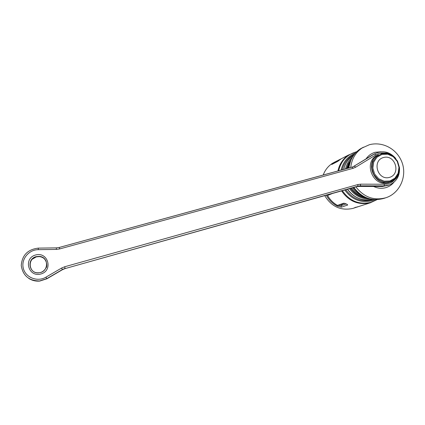 <?xml version="1.0" encoding="UTF-8"?>
<svg xmlns="http://www.w3.org/2000/svg" width="425" height="425" viewBox="0 0 425 425"><rect width="100%" height="100%" fill="white"/><g stroke="black" fill="none" stroke-linecap="round" stroke-linejoin="round"><path stroke-width="0.64" d="M341.944 204.138L344.617 203.373M370.642 202.683L353.573 208.192L355.837 207.209M357.823 206.741L356.123 207.288M324.732 195.638C331.489 206.683 340.845 210.954 352.803 208.441L353.929 208.085M335.017 161.888L332.217 163.46C328.015 166.287 325.008 170.154 323.197 175.058M335.394 161.728L341.206 158.791L337.769 161.388L331.723 164.502L333.338 162.94L333.944 163.327M332.541 193.444L327.675 195.41L327.739 195.877M327.781 195.877C330.129 199.803 333.227 202.906 337.089 205.179L337.625 205.36L343.697 203.219C345.812 203.623 347.145 204.218 347.698 205.015L341.408 207.161L337.376 206.178C332.61 203.697 328.913 200.042 326.294 195.197M343.697 203.219L344.298 203.304L338.321 205.413L341.031 205.716L346.147 203.936M334.81 162.86L335.134 161.904L334.81 162.86L338.109 161.16M337.907 205.472L337.376 206.178M378.505 154.711L376.901 155.497C362.812 162.701 373.4 187.696 388.402 182.628L389.985 182.065M376.975 199.67L370.271 202.794C358.498 205.381 348.936 201.418 341.578 190.905M337.918 171.02C339.384 164.172 342.885 158.854 348.426 155.067L341.147 158.833M333.338 162.94L337.524 160.666M350.726 167.508C351.688 159.088 355.47 152.586 362.079 148.001L369.442 144.697C382.07 141.413 396.031 148.251 401.535 161.192C407.575 175.031 400.584 192.812 386.134 197.673C374.149 200.956 364.06 197.359 355.874 186.888M363.37 147.209L360.124 149.01C353.669 153.478 349.918 159.816 348.877 168.013M353.823 187.462C361.951 197.997 372.018 201.631 384.025 198.358L385.369 197.923M365.303 197.397C360.527 195.261 356.607 191.978 353.536 187.547M348.649 168.077L350.806 160.135M345.796 189.72C352.623 198.879 361.277 202.289 371.748 199.941L373.049 199.527M354.184 154.488C347.937 157.654 343.91 162.78 342.109 169.873M342.332 190.692C349.637 201.041 359.098 204.935 370.717 202.374L376.725 199.681M356.649 151.778C347.082 154.397 341.078 160.746 338.635 170.823M374.781 199.665L371.737 200.786C360.809 203.219 351.831 199.623 344.797 190.002M341.062 170.159C343.071 161.93 347.815 156.262 355.3 153.165M353.324 187.606L357.276 191.935M351.108 159.465L347.151 168.486M351.369 188.153C355.465 193.736 360.777 197.083 367.301 198.193M364.576 197.062L364.039 196.844C359.385 195.022 355.544 192.02 352.527 187.829M348.096 168.231L349.961 162.318M351.178 159.327L348.298 163.678L346.497 168.667M350.471 188.408C354.854 194.283 360.517 197.567 367.46 198.252M349.685 162.653L350.11 161.883M353.759 155.04C348.548 158.366 345.185 163.168 343.676 169.442M347.522 189.231C354.046 197.912 362.323 201.312 372.353 199.437M370.101 199.017C361.707 199.235 354.859 195.787 349.552 188.663M345.552 168.927C346.657 164.119 348.967 160.119 352.484 156.921M373.618 186.463C377.607 188.376 381.65 188.78 385.757 187.669C389.029 186.708 391.76 184.902 393.948 182.24M381.151 151.778L375.243 152.267C371.408 153.356 368.332 155.566 366.01 158.902M342.502 204.117L341.031 205.716L341.408 207.161M327.675 195.41L327.563 194.841M338.321 205.413L337.625 205.36M347.129 204.425L347.698 205.015M337.769 161.388L340.388 159.407M337.875 161.303L331.723 164.502M375.094 153.606L374.675 153.845C382.516 150.046 389.518 151.55 395.691 158.35M399.447 167.307C400.042 175.583 396.785 181.422 389.677 184.822L384.019 185.895L360.246 185.847L358.769 186.426L382.436 186.469L384.019 185.895L384.487 184.232C389.348 184.115 393.205 182.07 396.047 178.102M28.741 278.402C32.077 280.527 35.748 281.419 39.753 281.074L46.909 278.763L62.432 269.71L65.115 268.573L357.813 186.177L65.115 268.573L356.347 186.756L358.769 186.426L382.388 186.485L388.381 185.273M65.115 268.573L62.411 269.535L46.803 278.641L39.605 280.962C28.958 280.835 22.838 275.682 21.25 265.498C22.079 255.197 27.768 249.406 38.319 248.126L56.371 247.871L59.272 247.462L352.203 167.099L353.079 168.316L59.697 248.933L56.355 249.406L38.277 249.666C28.587 249.672 20.756 259.558 23.391 268.611C25.776 277.732 37.597 282.189 45.916 277.185L61.556 268.074L64.664 266.762L357.882 184.551L360.682 184.168L384.487 184.232M62.432 269.71L46.909 278.763L45.916 277.185M372.959 154.684L352.973 166.823L374.526 153.93L375.796 154.96L355.661 167.206L353.079 168.316M35.626 254.979C48.105 251.451 53.428 270.571 40.901 273.992C28.369 277.615 23.035 258.315 35.626 254.979M385.576 153.186C382.07 152.591 378.808 153.181 375.796 154.96M38.633 272.935C29.001 273.753 26.865 259.027 36.29 256.886L39.259 256.599C42.458 256.944 44.763 258.512 46.176 261.29M36.12 256.642C26.647 258.793 28.794 273.599 38.478 272.781C48.806 272.776 49.39 256.684 39.105 256.349L36.12 256.642M373.012 154.652L352.851 166.898M352.235 167.094L354.418 166.148L355.661 167.206M360.682 184.168L360.246 185.847L357.813 186.177L357.882 184.551M64.664 266.762L65.11 268.393L62.411 269.535L61.556 268.074M358.642 186.426L356.315 186.766M388.71 185.173L382.298 186.469M38.277 249.666L38.324 248.12L56.371 247.871L59.272 247.456L352.941 166.844M56.371 247.871L56.355 249.406M59.272 247.456L59.697 248.933M383.541 157.505C371.62 160.645 377.612 180.843 389.454 177.4C401.296 174.165 395.33 154.169 383.541 157.505M382.017 154.381L387.818 154.217L393.237 156.708L397.216 161.357L398.969 167.248L398.161 173.235L394.937 178.133L389.927 180.97L384.11 181.183L378.648 178.702L374.632 174.027L372.868 168.087L373.713 162.068L376.98 157.176L382.017 154.381M381.549 153.797L376.247 156.74L372.805 161.888L371.918 168.22L373.772 174.473L378 179.393L383.748 182.001L389.868 181.778L395.144 178.787L398.533 173.634L399.383 167.338L397.534 161.139L393.353 156.246L387.653 153.622L381.549 153.797M381.236 153.627C397.354 148.452 407.033 175.918 391.106 181.666L389.693 182.155C374.638 187.239 364.007 162.143 378.144 154.913L376.901 155.497M337.53 160.661L332.217 163.46M362.079 148.001L360.124 149.01C353.589 153.521 349.775 159.874 348.686 168.066M350.466 160.942L349.956 162.339M372.39 199.442C364.544 201.434 354.562 199.086 347.422 189.263M343.591 169.463C345.121 163.157 348.521 158.339 353.781 155.013M351.119 159.455L348.649 163.726L347.129 168.491M351.332 188.163C355.443 193.758 360.772 197.104 367.322 198.204M353.579 187.531C361.696 198.055 371.843 201.663 384.025 198.358M348.426 155.067L356.835 151.603M327.516 194.857L327.744 195.888C330.087 199.814 333.189 202.911 337.052 205.185L338.289 205.424M344.399 203.278L347.209 204.436M373.139 154.578L374.675 153.845M46.909 278.763L39.605 280.962C28.964 280.835 22.849 275.671 21.261 265.482C22.089 255.181 27.779 249.395 38.324 248.12M32.459 259.101L36.29 256.891L39.259 256.599L39.105 256.349C46.484 256.684 48.062 266.342 45.958 267.989C44.062 271.097 41.57 272.696 38.478 272.781M390.177 182.006L389.805 182.144"/></g></svg>
